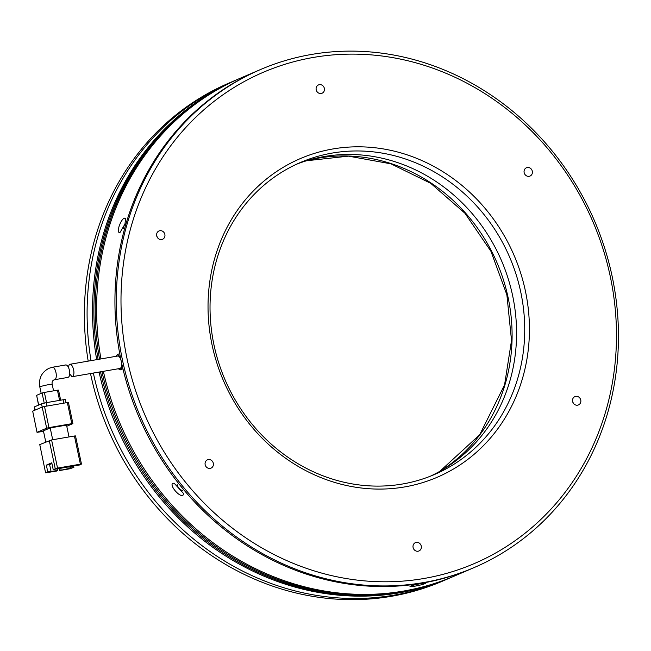 <?xml version="1.0" encoding="UTF-8"?>
<svg xmlns="http://www.w3.org/2000/svg" width="651" height="651" viewBox="0 0 651 651"><rect width="100%" height="100%" fill="white"/><g stroke="black" fill="none" stroke-linecap="round" stroke-linejoin="round"><path stroke-width="0.98" d="M572.685 399.177A4.516 4.118 66.8 0 0 578.462 404.922A4.516 4.118 66.8 0 0 579.431 397.606A4.516 4.118 66.8 0 0 572.685 399.177M524.234 170.318A4.516 4.118 66.8 0 0 530.012 176.063A4.516 4.118 66.8 0 0 530.972 168.747A4.516 4.118 66.8 0 0 524.234 170.318M316.28 87.494A4.516 4.118 66.8 0 0 322.066 93.239A4.516 4.118 66.8 0 0 323.026 85.924A4.516 4.118 66.8 0 0 316.28 87.494M156.777 233.538A4.516 4.118 66.8 0 0 162.563 239.275A4.516 4.118 66.8 0 0 163.523 231.959A4.516 4.118 66.8 0 0 156.777 233.538M205.236 462.389A4.516 4.118 66.8 0 0 211.014 468.134A4.516 4.118 66.8 0 0 211.974 460.818A4.516 4.118 66.8 0 0 205.236 462.389M413.182 545.212A4.516 4.118 66.8 0 0 418.967 550.958A4.516 4.118 66.8 0 0 419.928 543.642A4.516 4.118 66.8 0 0 413.182 545.212M131.99 223.659A267.341 243.954 -113.2 0 1 441.72 71.537A267.341 243.954 -113.2 0 1 605.479 412.238A267.341 243.954 -113.2 0 1 295.741 564.368A267.341 243.954 -113.2 0 1 131.99 223.659M607.318 414.093A270.954 247.25 66.8 0 0 531.989 128.695A270.954 247.25 66.8 0 0 260.457 69.559A270.954 247.25 66.8 0 0 127.433 222.968A270.954 247.25 66.8 0 0 202.754 508.374A270.954 247.25 66.8 0 0 474.294 567.501A270.954 247.25 66.8 0 0 607.318 414.093M215.164 256.787A173.41 158.242 66.8 0 0 321.382 477.785A173.41 158.242 66.8 0 0 522.297 379.11A173.41 158.242 66.8 0 0 416.079 158.112A173.41 158.242 66.8 0 0 215.164 256.787M217.011 258.642A169.797 154.946 66.8 0 0 264.216 437.496A169.797 154.946 66.8 0 0 434.38 474.555A169.797 154.946 66.8 0 0 517.74 378.418A169.797 154.946 66.8 0 0 470.535 199.564A169.797 154.946 66.8 0 0 300.371 162.514A169.797 154.946 66.8 0 0 217.011 258.642M116.057 356.317L117.343 354.608L119.719 353.591A270.954 247.25 -113.2 0 1 126.074 223.553A270.954 247.25 -113.2 0 1 259.098 70.145A270.954 247.25 66.8 0 0 126.074 223.553A270.954 247.25 66.8 0 0 201.395 508.96A270.954 247.25 66.8 0 0 472.935 568.087A270.954 247.25 -113.2 0 1 122.941 368.832L120.565 369.849L118.189 368.775M430.278 476.239A169.797 154.946 66.8 0 0 509.595 381.917A169.797 154.946 66.8 0 0 464.073 204.764A169.797 154.946 66.8 0 0 296.327 164.321M573.246 403.059A4.516 4.118 66.8 0 0 572.652 401.691M524.796 174.199A4.516 4.118 66.8 0 0 524.201 172.832M316.842 91.384A4.516 4.118 66.8 0 0 316.248 90.009M157.339 237.42A4.516 4.118 66.8 0 0 156.753 236.044M205.789 466.279A4.516 4.118 66.8 0 0 205.203 464.904M413.743 549.094A4.516 4.118 66.8 0 0 413.157 547.727M54.505 379.72A6.323 2.523 -99.8 0 0 54.651 379.712L67.859 377.409C71.936 376.319 68.746 363.307 65.173 365.097M74.434 435.999L80.39 464.171L57.548 468.102L51.584 439.93L74.434 435.999L75.516 435.918L81.481 464.09L79.308 465.05L53.195 469.542L57.548 468.102M39.768 444.584L45.594 472.846L39.768 444.584L51.584 439.93M80.39 464.171L81.481 464.09M52.707 439.742L50.2 427.919L43.414 430.84L45.773 442.005M50.2 427.919L66.524 425.111L69.022 436.935M45.594 472.846L56.474 471.08L57.833 470.494L57.426 468.574M59.241 468.159L59.737 470.518L69.527 468.834L73.88 467.385L73.522 465.701M53.195 469.542L51.771 462.788L46.335 465.123L47.767 471.877L45.733 472.756M43.519 431.344L37.026 432.354L32.688 411.139L42.193 407.054L46.66 428.179L48.971 427.609L44.504 406.484L67.346 402.554L71.822 423.679L72.912 423.598L66.768 426.267M71.822 423.679L48.971 427.609M46.66 428.179L37.156 432.264M47.767 471.877L57.833 470.494M59.737 470.518L73.88 467.385M60.665 467.914L61.096 469.932M70.617 467.947L70.259 466.262M46.335 465.123L49.598 464.562L51.03 471.316M51.934 463.561L49.598 464.562M69.258 468.533L68.827 466.507M32.688 411.139L37.026 432.354M44.504 406.484L42.193 407.054L41.526 403.832L46.148 402.692L63.123 399.771L63.839 403.156M68.298 402.562L67.346 402.554M65.971 402.79L65.295 399.608L63.123 399.771M35.146 410.081L34.47 406.867L41.526 403.832M34.47 406.867L34.861 410.203M46.538 402.627L44.382 392.431L57.434 390.185L59.591 400.381M38.694 405.052L36.635 395.336L42.071 393.001L44.203 403.083M36.635 395.336L38.547 405.117M44.382 392.431L42.071 393.001M58.387 390.193L57.434 390.185M68.314 367.131L69.307 364.389C72.855 362.591 76.118 375.586 72.033 376.685L69.738 374.008M119.678 368.49A6.323 2.523 -99.8 0 0 119.922 368.482A6.323 2.523 -99.8 0 0 120.158 368.409A6.323 2.523 -99.8 0 0 121.289 361.525A6.323 2.523 -99.8 0 0 117.782 356.016L69.307 364.389M96.682 359.645A270.954 247.25 -113.2 0 1 103.664 233.172A270.954 247.25 -113.2 0 1 236.687 79.764L231.26 82.099A270.954 247.25 66.8 0 0 98.236 235.507A270.954 247.25 66.8 0 0 91.018 360.621A270.954 247.25 -113.2 0 1 98.236 235.507A270.954 247.25 -113.2 0 1 231.26 82.099L228.542 83.263A270.954 247.25 66.8 0 0 95.518 236.671A270.954 247.25 66.8 0 0 88.186 361.11M90.505 373.544A270.954 247.25 66.8 0 0 442.379 581.205L445.097 580.041A270.954 247.25 -113.2 0 1 93.362 373.047A270.954 247.25 66.8 0 0 445.097 580.041L450.533 577.706A270.954 247.25 -113.2 0 1 99.082 372.063M260.457 69.559L240.764 78.014A270.954 247.25 66.8 0 0 107.74 231.422A270.954 247.25 66.8 0 0 100.929 358.913M119.011 226.581C120.533 222.113 122.274 219.289 124.235 218.118L125.529 218.671L124.984 224.017L119.963 232.562C118.238 232.92 117.921 230.926 119.011 226.581M410.748 586.038C414.126 584.59 429.261 581.986 424.9 583.605C421.571 585.29 406.436 587.894 410.748 586.038L410.171 586.396M425.477 583.166L424.9 583.605M236.687 79.764A270.954 247.25 -113.2 0 1 237.371 79.479M99.513 359.157A270.954 247.25 -113.2 0 1 106.382 232.008A270.954 247.25 -113.2 0 1 239.405 78.6L238.046 79.186A270.954 247.25 66.8 0 0 105.023 232.594A270.954 247.25 66.8 0 0 98.098 359.401M239.405 78.6A270.954 247.25 -113.2 0 1 240.089 78.307M123.324 228.265A4.337 1.31 111.7 0 1 124.951 224.131M118.946 356.431L120.134 355.804M122.608 367.416L120.883 367.701M182.589 490.512A4.337 1.693 47.5 0 1 179.098 488.25A4.337 1.693 47.5 0 1 177.178 484.588M103.379 371.322A270.954 247.25 66.8 0 0 454.601 575.956L474.294 567.501M173.044 483.294L174.126 483.188L183.728 493.702L182.923 495.305C179.334 497.445 168.772 484.613 173.044 483.294M451.208 577.413A270.954 247.25 -113.2 0 1 450.533 577.706M453.926 576.249A270.954 247.25 -113.2 0 1 453.242 576.542A270.954 247.25 -113.2 0 1 101.947 371.575M100.514 371.819A270.954 247.25 66.8 0 0 451.892 577.128L453.242 576.542M53.569 390.852L52.202 384.415A6.323 0.553 168 0 0 48.394 384.708A6.323 0.553 168 0 0 40.313 386.71A6.323 0.553 168 0 0 39.833 387.036L41.184 393.383M52.202 384.415C51.771 382.096 52.373 380.583 54.033 379.891L54.651 379.712A6.323 2.523 -99.8 0 0 54.879 379.639A6.323 2.523 -99.8 0 0 56.01 372.754A6.323 2.523 -99.8 0 0 52.503 367.245L49.045 368.271C41.591 372.185 38.523 378.443 39.833 387.036M49.273 440.507L55.237 468.671M46.864 406.078L46.148 402.692M440.166 471.137A170.521 155.605 66.8 0 0 505.095 384.375A170.521 155.605 66.8 0 0 465.571 213.105A170.521 155.605 66.8 0 0 306.833 160.667M120.175 355.999L119.353 356.138L117.343 354.608M120.565 369.849L121.818 367.758M68.436 402.473L72.912 423.598M58.525 390.104L60.657 400.194M52.503 367.245L65.417 365.024M71.813 376.758L119.922 368.482M439.873 471.3L479.714 434.73L504.566 384.871L511.523 340.457L506.877 294.813L490.952 251.327L464.928 213.227L430.742 183.338L390.95 163.84L348.505 156.142L306.515 160.764"/></g></svg>
